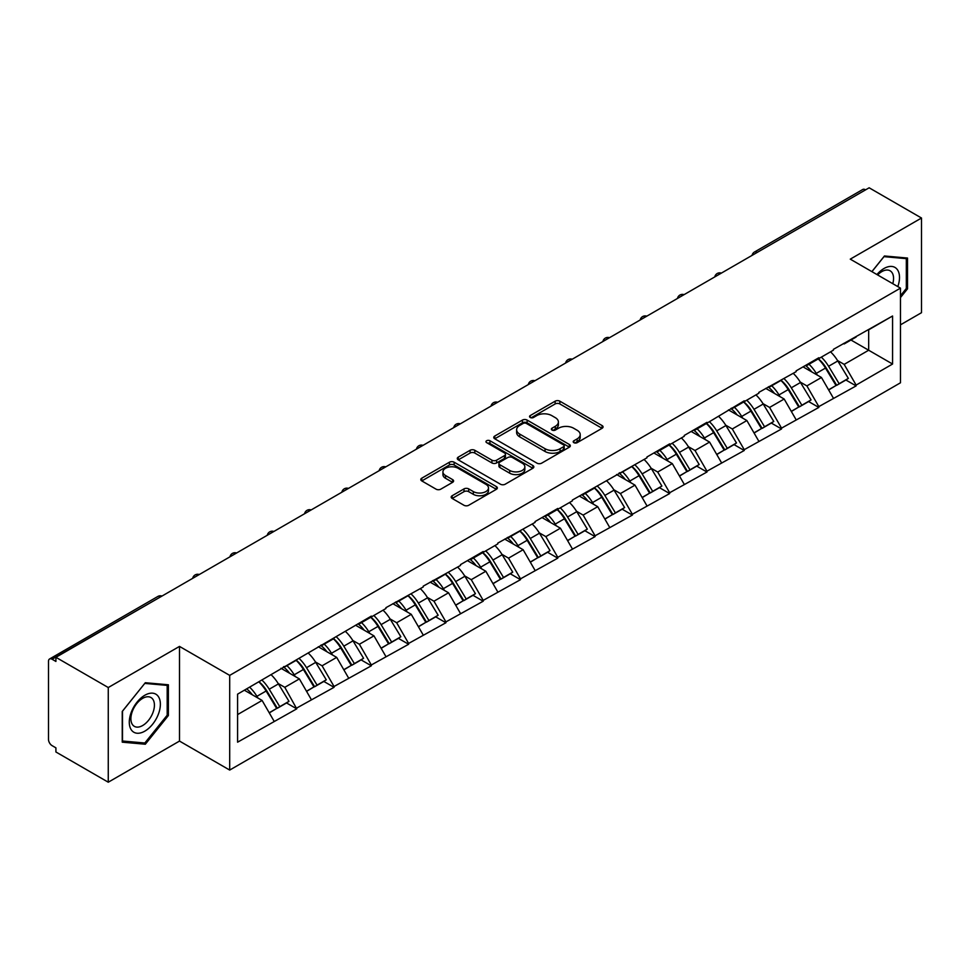 <?xml version="1.0" encoding="UTF-8"?>
<svg xmlns="http://www.w3.org/2000/svg" width="970" height="970" viewBox="0 0 970 970"><rect width="100%" height="100%" fill="white"/><g stroke="black" fill="none" stroke-linecap="round" stroke-linejoin="round"><path stroke-width="1.45" d="M573.876 442.672A2.328 1.346 0 0 0 577.162 442.672L602.091 428.279A3.322 1.916 0 0 0 603.061 426.921A3.322 1.916 0 0 0 602.091 425.563L559.848 401.18A3.322 1.916 0 0 0 555.155 401.18L530.226 415.572A2.328 1.346 0 0 0 529.547 416.53A2.328 1.346 0 0 0 530.226 417.476A2.328 1.346 0 0 0 533.512 417.476L536.737 415.609A10.621 6.135 0 0 1 551.76 415.609L555.276 417.646A10.621 6.135 0 0 1 558.393 421.974A10.621 6.135 0 0 1 555.276 426.315L552.051 428.17A2.328 1.346 0 0 0 551.372 429.128A2.328 1.346 0 0 0 552.051 430.074A2.328 1.346 0 0 0 555.337 430.074L558.562 428.207A10.621 6.135 0 0 1 573.585 428.207L577.101 430.243A10.621 6.135 0 0 1 580.205 434.572A10.621 6.135 0 0 1 577.101 438.913L573.876 440.768A2.328 1.346 0 0 0 573.197 441.726A2.328 1.346 0 0 0 573.876 442.672L573.876 440.768M452.153 495.743A3.322 1.916 0 0 0 451.183 497.089A3.322 1.916 0 0 0 452.153 498.447L463.999 505.285A3.322 1.916 0 0 0 468.692 505.285L496.385 489.304A3.322 1.916 0 0 0 497.355 487.946A3.322 1.916 0 0 0 496.385 486.6L454.142 462.205A3.322 1.916 0 0 0 449.45 462.205L421.768 478.198A3.322 1.916 0 0 0 420.798 479.556A3.322 1.916 0 0 0 421.768 480.902L436.076 489.171A3.322 1.916 0 0 0 440.768 489.171L452.626 482.332A3.322 1.916 0 0 0 453.596 480.974A3.322 1.916 0 0 0 452.626 479.616L445.521 475.518A8.875 5.129 0 0 1 442.926 471.893A8.875 5.129 0 0 1 448.407 467.164A8.875 5.129 0 0 1 458.082 468.267L485.885 484.321A8.875 5.129 0 0 1 488.48 487.946A8.875 5.129 0 0 1 482.999 492.687A8.875 5.129 0 0 1 473.324 491.572L468.692 488.892A3.322 1.916 0 0 0 463.999 488.892L452.153 495.743L452.153 498.447M179.498 646.408L108.264 687.536L55.908 657.308L869.144 187.792L921.5 218.02L850.266 259.148L900.463 288.126L229.696 675.387L179.498 646.408L179.498 741.08L229.696 770.071L229.696 675.387M536.98 463.163A3.322 1.916 0 0 0 541.672 463.163L569.354 447.17A3.322 1.916 0 0 0 570.324 445.824A3.322 1.916 0 0 0 569.354 444.466L527.122 420.083A3.322 1.916 0 0 0 522.43 420.083L494.736 436.063A3.322 1.916 0 0 0 493.766 437.421A3.322 1.916 0 0 0 494.736 438.779L536.98 463.163M487.57 443.169A2.328 1.346 0 0 1 489.935 443.496L489.935 440.744L532.87 465.527A3.322 1.916 0 0 1 533.839 466.885A3.322 1.916 0 0 1 532.87 468.243L505.188 484.224A3.322 1.916 0 0 1 500.484 484.224L458.252 459.841L458.252 457.137A3.322 1.916 0 0 0 457.282 458.483A3.322 1.916 0 0 0 458.252 459.841M458.252 457.137L470.098 450.286A3.322 1.916 0 0 1 474.791 450.286L491.923 460.18A3.322 1.916 0 0 0 496.616 460.18L504.473 455.645A3.322 1.916 0 0 0 505.455 454.287A3.322 1.916 0 0 0 504.473 452.929L486.649 442.635A2.328 1.346 0 0 1 485.97 441.689A2.328 1.346 0 0 1 487.401 440.453A2.328 1.346 0 0 1 489.935 440.744M229.696 770.071L900.463 382.798L900.463 288.126M259.026 681.777A22.649 13.083 -120 0 1 266.774 690.846L277.335 708.27L286.538 702.959L296.747 708.852L284.792 687.33L278.172 683.498M296.747 708.852L237.589 742.183L237.589 694.156L371.328 616.108L371.328 616.944L385.914 608.517L385.914 607.693L423.211 586.995L423.211 586.159L460.495 565.462L460.495 564.637L483.205 551.518L483.205 552.354L497.792 543.928L497.792 543.103L535.076 522.406L535.076 521.569L557.786 508.462L557.786 509.286L572.373 500.872L572.373 500.047L646.954 457.816L646.954 456.979L669.664 443.872L669.664 444.696L684.25 436.282L684.25 435.457L706.96 422.338L706.96 423.175L744.245 400.816L744.245 401.641L758.831 393.226L758.831 392.389L796.115 371.692L796.115 370.867L818.826 357.748L818.826 358.585L833.412 350.158L833.412 349.333L892.57 316.002L892.57 364.029L856.122 385.078L844.167 364.38L837.546 360.549M818.401 358.827A22.649 13.083 -120 0 1 826.149 367.897L836.71 385.32L845.913 380.01L856.122 385.902L856.122 385.078M856.122 385.902L818.826 406.612L806.882 385.902L800.25 382.083M781.105 380.361A22.649 13.083 -120 0 1 788.865 389.431L799.413 406.854L808.616 401.544L818.826 407.436L818.826 406.612M818.826 407.436L781.541 428.134L769.586 407.436L762.966 403.617M743.808 401.895A22.649 13.083 -120 0 1 751.568 410.953L762.129 428.388L771.332 423.078L781.541 428.97L781.541 428.134M781.541 428.97L744.245 449.668L732.289 428.97L725.669 425.139M706.524 423.417A22.649 13.083 -120 0 1 714.272 432.487L724.832 449.91L734.035 444.599L744.245 450.492L744.245 449.668M744.245 450.492L706.96 471.202L695.005 450.492L688.385 446.673M669.227 444.951A22.649 13.083 -120 0 1 676.987 454.021L687.536 471.444L696.739 466.133L706.96 472.026L706.96 471.202M706.96 472.026L669.664 492.724L657.709 472.026L651.088 468.207M631.943 466.485A22.649 13.083 -120 0 1 639.691 475.542L650.252 492.978L659.454 487.667L669.664 493.56L669.664 492.724M669.664 493.56L632.367 514.258L620.424 493.56L613.804 489.729M594.646 488.007A22.649 13.083 -120 0 1 602.406 497.076L612.955 514.5L622.158 509.189L632.367 515.082L632.367 514.258M632.367 515.082L595.083 535.792L583.128 515.082L576.507 511.263M557.362 509.541A22.649 13.083 -120 0 1 565.11 518.611L575.671 536.034L584.874 530.723L595.083 536.616L595.083 535.792M595.083 536.616L557.786 557.313L545.843 536.616L539.211 532.797M520.065 531.075A22.649 13.083 -120 0 1 527.813 540.132L538.374 557.568L547.577 552.257L557.786 558.15L557.786 557.313M557.786 558.15L520.502 578.847L508.547 558.15L501.926 554.319M482.769 552.597A22.649 13.083 -120 0 1 490.529 561.666L501.09 579.09L510.293 573.779L520.502 579.672L520.502 578.847M520.502 579.672L483.205 600.381L471.25 579.672L464.63 575.853M445.485 574.131A22.649 13.083 -120 0 1 453.232 583.2L463.793 600.624L472.996 595.313L483.205 601.206L483.205 600.381M483.205 601.206L445.921 621.903L433.966 601.206L427.346 597.387M408.188 595.665A22.649 13.083 -120 0 1 415.948 604.722L426.497 622.158L435.7 616.847L445.921 622.74L445.921 621.903M445.921 622.74L408.625 643.437L396.669 622.74L390.049 618.909M370.904 617.187A22.649 13.083 -120 0 1 378.652 626.256L389.212 643.68L398.415 638.369L408.625 644.262L408.625 643.437M408.625 644.262L371.328 664.971L359.385 644.262L352.765 640.442M333.607 638.721A22.649 13.083 -120 0 1 341.367 647.79L351.916 665.214L361.119 659.903L371.328 665.796L371.328 664.971M371.328 665.796L334.044 686.493L322.088 665.796L315.468 661.976M296.323 660.255A22.649 13.083 -120 0 1 304.071 669.312L314.632 686.748L323.834 681.437L334.044 687.33L334.044 686.493M334.044 687.33L296.747 708.027M284.077 666.487L284.792 666.899L296.747 660M284.792 687.33L299.378 678.903L280.973 668.281M311.334 699.612L299.378 678.903M321.373 644.953L322.088 645.365L334.044 638.466M322.088 665.796L336.675 657.381L318.269 646.747M348.618 678.078L336.675 657.381M358.657 623.431L359.385 623.843L371.328 616.944M359.385 644.262L373.959 635.847L355.553 625.226M385.914 656.544L373.959 635.847M395.954 601.897L396.669 602.309L408.625 595.41M396.669 622.74L411.256 614.313L392.85 603.692M423.211 635.023L411.256 614.313M433.25 580.363L433.966 580.775L445.921 573.876M433.966 601.206L448.54 592.791L430.134 582.158M460.495 613.489L448.54 592.791M470.535 558.841L471.25 559.253L483.205 552.354M471.25 579.672L485.837 571.257L467.431 560.636M497.792 591.955L485.837 571.257M507.831 537.307L508.547 537.72L520.502 530.82M508.547 558.15L523.133 549.723L504.715 539.102M535.076 570.433L523.133 549.723M545.116 515.773L545.843 516.186L557.786 509.286M545.843 536.616L560.417 528.201L542.012 517.568M572.373 548.899L560.417 528.201M582.412 494.251L583.128 494.664L595.083 487.764M583.128 515.082L597.714 506.667L579.308 496.046M609.657 527.365L597.714 506.667M619.709 472.717L620.424 473.13L632.367 466.23M620.424 493.56L634.998 485.133L616.593 474.512M646.954 505.843L634.998 485.133M656.993 451.183L657.709 451.596L669.664 444.696M657.709 472.026L672.295 463.611L653.889 452.978M684.25 484.309L672.295 463.611M694.29 429.661L695.005 430.074L706.96 423.175M695.005 450.492L709.579 442.077L691.173 431.456M721.534 462.775L709.579 442.077M731.574 408.127L732.289 408.54L744.245 401.641M732.289 428.97L746.876 420.543L728.47 409.922M758.831 441.253L746.876 420.543M768.87 386.593L769.586 387.006L781.541 380.107M769.586 407.436L784.172 399.022L765.754 388.388M796.115 419.719L784.172 399.022M806.155 365.072L806.882 365.484L818.826 358.585M806.882 385.902L821.457 377.488L803.051 366.866M833.412 398.185L821.457 377.488M865.567 189.865L757.279 252.382M755.751 253.255A5.068 2.922 120 0 1 757.036 252.236A5.068 2.922 60 0 0 754.502 251.994L862.791 189.465A5.068 2.922 60 0 1 865.325 189.72M843.451 343.538L844.167 343.95L856.122 337.051M844.167 364.38L868.671 350.231L868.671 329.8L892.57 316.002M850.981 340.021L892.57 364.029M900.463 324.841L921.5 312.692L921.5 218.02M108.264 687.536L108.264 782.208L55.908 751.98L55.908 747.846L52.089 745.639A5.068 2.922 -120 0 1 48.5 739.431L48.5 661.31A5.068 2.922 -120 0 1 49.555 658.994A5.068 2.922 -120 0 1 52.089 659.236L55.908 661.443L55.908 657.308M108.264 782.208L179.498 741.08M237.589 714.587L262.094 700.437L244.404 690.228M274.037 721.134L262.094 700.437M825.628 368.297L826.804 368.988M788.331 389.831L789.519 390.51M751.047 411.365L752.223 412.044M713.75 432.887L714.938 433.578M676.466 454.421L677.642 455.1M639.169 475.955L640.358 476.634M601.873 497.477L603.061 498.168M564.588 519.011L565.765 519.69M527.292 540.545L528.48 541.224M490.008 562.066L491.184 562.758M452.711 583.6L453.899 584.279M415.427 605.134L416.603 605.813M378.13 626.656L379.318 627.347M340.834 648.19L342.022 648.869M303.549 669.724L304.725 670.403M266.253 691.246L267.441 691.937M900.463 297.584L907.52 288.805L907.52 258.044L884.446 255.983L871.885 271.624M168.38 684.784L145.318 682.722L122.244 711.422L122.244 742.171L145.318 744.232L168.38 715.545L168.38 684.784M574.798 442.999L577.101 441.665A10.621 6.135 0 0 0 580.205 437.337L580.205 434.572M558.393 421.974L558.393 424.739A10.621 6.135 0 0 1 555.276 429.067L552.985 430.401M602.043 428.303L559.848 403.944A3.322 1.916 0 0 0 555.155 403.944L531.16 417.803M569.354 444.466L569.354 447.17L527.122 422.835A3.322 1.916 0 0 0 522.43 422.835L494.785 438.804L494.736 436.063M563.485 446.77A2.328 1.346 0 0 0 564.176 445.824A2.328 1.346 0 0 0 563.485 444.866L526.419 423.466A2.328 1.346 0 0 0 523.133 423.466L519.726 425.43A10.621 6.135 0 0 0 516.622 429.771A10.621 6.135 0 0 0 519.726 434.099L545.067 448.734A10.621 6.135 0 0 0 560.09 448.734L563.485 446.77L563.485 449.522A2.328 1.346 0 0 0 564.176 448.576L564.176 445.824M516.622 429.771L516.622 432.523A10.621 6.135 0 0 0 519.726 436.864L519.726 434.099M563.485 449.522L560.09 451.486A10.621 6.135 0 0 1 545.067 451.486L519.726 436.864M458.301 459.865L470.098 453.051L470.098 450.286M505.455 454.287L505.455 457.052A3.322 1.916 0 0 1 504.473 458.398L496.616 462.945A3.322 1.916 0 0 1 491.923 462.945L474.791 453.051A3.322 1.916 0 0 0 470.098 453.051M489.935 443.496L532.821 468.267M509.699 470.438A8.875 5.129 0 0 0 519.374 471.553A8.875 5.129 0 0 0 524.855 466.812A8.875 5.129 0 0 0 522.248 463.187L512.451 457.537A3.322 1.916 0 0 0 507.759 457.537L499.902 462.072A3.322 1.916 0 0 0 498.932 463.43A3.322 1.916 0 0 0 499.902 464.788L509.699 470.438L509.699 473.202A8.875 5.129 0 0 0 519.374 474.306A8.875 5.129 0 0 0 524.855 469.577L524.855 466.812M498.932 463.43L498.932 466.194A3.322 1.916 0 0 0 499.902 467.54L499.902 464.788M509.699 473.202L499.902 467.54M488.48 487.946L488.48 490.711A8.875 5.129 0 0 1 482.999 495.44A8.875 5.129 0 0 1 473.324 494.336L468.692 491.657A3.322 1.916 0 0 0 463.999 491.657L452.202 498.471M442.926 471.893L442.926 474.657A8.875 5.129 0 0 0 445.521 478.283L445.521 475.518M452.578 482.357L445.521 478.283M496.337 489.329L454.142 464.969A3.322 1.916 0 0 0 449.45 464.969L421.817 480.926M906.319 288.114L907.52 288.805M167.192 714.854L168.38 715.545M142.881 742.826L145.318 744.232M830.526 351.819A27.718 16.005 60 0 1 837.801 360.961L828.586 366.272A27.718 16.005 -120 0 0 821.323 357.142M828.586 366.272L839.147 383.708L848.35 378.385L837.801 360.961M836.71 385.32L839.147 383.708M845.913 380.01L848.35 378.385M805.476 365.46A22.649 13.083 60 0 1 811.72 371.874M809.016 364.247A27.718 16.005 60 0 1 816.279 373.377L817.322 375.099M828.659 389.964L836.043 385.502L825.482 368.066A27.718 16.005 -120 0 0 818.219 358.936M836.043 385.502L828.574 389.807M793.242 373.353A27.718 16.005 60 0 1 800.505 382.495L791.302 387.806A27.718 16.005 -120 0 0 784.039 378.664M791.302 387.806L801.863 405.23L811.065 399.919L800.505 382.495M799.413 406.854L801.863 405.23M808.616 401.544L811.065 399.919M768.191 386.994A22.649 13.083 60 0 1 774.436 393.396M771.72 385.781A27.718 16.005 60 0 1 778.995 394.911L780.025 396.633M791.374 411.498L798.746 407.024L788.198 389.6A27.718 16.005 -120 0 0 780.923 380.458M798.746 407.024L791.277 411.341M755.945 394.887A27.718 16.005 60 0 1 763.208 404.017L754.005 409.328A27.718 16.005 -120 0 0 746.742 400.198M754.005 409.328L764.566 426.764L773.769 421.453L763.208 404.017M762.129 428.388L764.566 426.764M771.332 423.078L773.769 421.453M730.895 408.515A22.649 13.083 60 0 1 737.139 414.93M734.435 407.303A27.718 16.005 60 0 1 741.698 416.445L742.741 418.155M754.078 433.032L761.462 428.558L750.901 411.122A27.718 16.005 -120 0 0 743.638 401.992M761.462 428.558L753.993 432.875M718.661 416.409A27.718 16.005 60 0 1 725.924 425.551L716.721 430.862A27.718 16.005 -120 0 0 709.458 421.732M716.721 430.862L727.27 448.298L736.472 442.975L725.924 425.551M724.832 449.91L727.27 448.298M734.035 444.599L736.472 442.975M693.598 430.049A22.649 13.083 60 0 1 699.855 436.464M697.139 428.837A27.718 16.005 60 0 1 704.402 437.967L705.445 439.689M716.794 454.554L724.166 450.092L713.605 432.656A27.718 16.005 -120 0 0 706.342 423.526M724.166 450.092L716.697 454.396M681.364 437.943A27.718 16.005 60 0 1 688.627 447.085L679.424 452.396A27.718 16.005 -120 0 0 672.161 443.254M679.424 452.396L689.985 469.82L699.188 464.509L688.627 447.085M687.536 471.444L689.985 469.82M696.739 466.133L699.188 464.509M656.314 451.583A22.649 13.083 60 0 1 662.558 457.986M659.855 450.371A27.718 16.005 60 0 1 667.117 459.501L668.16 461.223M679.497 476.088L686.881 471.614L676.32 454.19A27.718 16.005 -120 0 0 669.057 445.048M686.881 471.614L679.412 475.93M644.068 459.477A27.718 16.005 60 0 1 651.343 468.607L642.14 473.918A27.718 16.005 -120 0 0 634.865 464.788M642.14 473.918L652.689 491.353L661.892 486.043L651.343 468.607M650.252 492.978L652.689 491.353M659.454 487.667L661.892 486.043M619.018 473.105A22.649 13.083 60 0 1 625.274 479.519M622.558 471.893A27.718 16.005 60 0 1 629.821 481.035L630.864 482.745M642.213 497.622L649.585 493.148L639.024 475.712A27.718 16.005 -120 0 0 631.761 466.582M649.585 493.148L642.116 497.464M897.82 286.599A21.971 12.683 120 0 0 897.432 269.733A21.971 12.683 120 0 0 876.928 274.534M892.788 283.689A16.636 9.603 120 0 0 891.976 272.534A16.636 9.603 120 0 0 890.108 270.8A16.636 9.603 120 0 0 877.607 274.934M883.925 256.638L906.319 258.663L906.319 288.466L900.463 295.753M904.84 257.814L906.319 258.663M871.933 271.648L883.973 256.662M131.374 729.949A21.971 12.683 120 0 0 152.605 724.25A21.971 12.683 120 0 0 158.292 696.46A21.971 12.683 120 0 0 137.061 702.147A21.971 12.683 120 0 0 131.374 729.949M132.466 724.614A16.636 9.603 120 0 0 134.333 726.348A16.636 9.603 120 0 0 149.816 718.588A16.636 9.603 120 0 0 152.848 699.273A16.636 9.603 120 0 0 150.98 697.539A16.636 9.603 120 0 0 135.497 705.299A16.636 9.603 120 0 0 132.466 724.614M144.833 683.401L167.192 685.402L167.192 715.205L144.833 743.008L122.487 741.007L122.487 711.204L144.785 683.377M165.7 684.541L167.192 685.402M606.784 480.999A27.718 16.005 60 0 1 614.046 490.141L604.843 495.452A27.718 16.005 -120 0 0 597.581 486.322M604.843 495.452L615.404 512.887L624.607 507.565L614.046 490.141M612.955 514.5L615.404 512.887M622.158 509.189L624.607 507.565M581.733 494.639A22.649 13.083 60 0 1 587.978 501.053M585.274 493.427A27.718 16.005 60 0 1 592.537 502.557L593.579 504.279M604.916 519.144L612.288 514.682L601.739 497.246A27.718 16.005 -120 0 0 594.477 488.116M612.288 514.682L604.819 518.986M569.487 502.533A27.718 16.005 60 0 1 576.75 511.675L567.547 516.986A27.718 16.005 -120 0 0 560.284 507.843M567.547 516.986L578.108 534.409L587.311 529.099L576.75 511.675M575.671 536.034L578.108 534.409M584.874 530.723L587.311 529.099M544.437 516.173A22.649 13.083 60 0 1 550.681 522.575M547.977 514.961A27.718 16.005 60 0 1 555.24 524.091L556.283 525.813M567.62 540.678L575.004 536.204L564.443 518.78A27.718 16.005 -120 0 0 557.18 509.638M575.004 536.204L567.535 540.52M532.203 524.067A27.718 16.005 60 0 1 539.466 533.197L530.263 538.508A27.718 16.005 -120 0 0 523 529.377M530.263 538.508L540.823 555.943L550.026 550.633L539.466 533.197M538.374 557.568L540.823 555.943M547.577 552.257L550.026 550.633M507.152 537.695A22.649 13.083 60 0 1 513.397 544.109M510.681 536.483A27.718 16.005 60 0 1 517.956 545.625L518.986 547.335M530.335 562.212L537.707 557.738L527.159 540.302A27.718 16.005 -120 0 0 519.884 531.172M537.707 557.738L530.238 562.054M494.906 545.589A27.718 16.005 60 0 1 502.169 554.731L492.966 560.042A27.718 16.005 -120 0 0 485.703 550.911M492.966 560.042L503.527 577.477L512.73 572.154L502.169 554.731M501.09 579.09L503.527 577.477M510.293 573.779L512.73 572.154M469.856 559.229A22.649 13.083 60 0 1 476.1 565.643M473.396 558.017A27.718 16.005 60 0 1 480.659 567.147L481.702 568.869M493.039 583.734L500.423 579.272L489.862 561.836A27.718 16.005 -120 0 0 482.599 552.706M500.423 579.272L492.954 583.576M457.622 567.123A27.718 16.005 60 0 1 464.885 576.265L455.682 581.576A27.718 16.005 -120 0 0 448.419 572.433M455.682 581.576L466.23 598.999L475.433 593.688L464.885 576.265M463.793 600.624L466.23 598.999M472.996 595.313L475.433 593.688M432.559 580.763A22.649 13.083 60 0 1 438.816 587.165M436.1 579.551A27.718 16.005 60 0 1 443.363 588.681L444.405 590.403M455.754 605.268L463.126 600.794L452.566 583.37A27.718 16.005 -120 0 0 445.303 574.228M463.126 600.794L455.657 605.11M420.325 588.657A27.718 16.005 60 0 1 427.588 597.787L418.385 603.097A27.718 16.005 -120 0 0 411.122 593.967M418.385 603.097L428.946 620.533L438.149 615.222L427.588 597.787M426.497 622.158L428.946 620.533M435.7 616.847L438.149 615.222M395.275 602.285A22.649 13.083 60 0 1 401.519 608.699M398.815 601.073A27.718 16.005 60 0 1 406.078 610.215L407.121 611.924M418.458 626.802L425.83 622.328L415.281 604.892A27.718 16.005 -120 0 0 408.018 595.762M425.83 622.328L418.373 626.644M383.029 610.178A27.718 16.005 60 0 1 390.304 619.321L381.101 624.631A27.718 16.005 -120 0 0 373.826 615.501M381.101 624.631L391.65 642.067L400.853 636.744L390.304 619.321M389.212 643.68L391.65 642.067M398.415 638.369L400.853 636.744M357.978 623.819A22.649 13.083 60 0 1 364.235 630.233M361.519 622.607A27.718 16.005 60 0 1 368.782 631.737L369.825 633.459M381.174 648.324L388.546 643.862L377.985 626.426A27.718 16.005 -120 0 0 370.722 617.296M388.546 643.862L381.077 648.166M345.744 631.712A27.718 16.005 60 0 1 353.007 640.855L343.804 646.165A27.718 16.005 -120 0 0 336.541 637.023M343.804 646.165L354.365 663.589L363.568 658.278L353.007 640.855M351.916 665.214L354.365 663.589M361.119 659.903L363.568 658.278M320.694 645.353A22.649 13.083 60 0 1 326.938 651.755M324.235 644.141A27.718 16.005 60 0 1 331.497 653.271L332.54 654.993M343.877 669.858L351.249 665.384L340.7 647.96A27.718 16.005 -120 0 0 333.438 638.818M351.249 665.384L343.78 669.7M308.448 653.246A27.718 16.005 60 0 1 315.711 662.377L306.508 667.687A27.718 16.005 -120 0 0 299.245 658.557M306.508 667.687L317.069 685.123L326.272 679.812L315.711 662.377M314.632 686.748L317.069 685.123M323.834 681.437L326.272 679.812M283.398 666.875A22.649 13.083 60 0 1 289.642 673.289M286.938 665.662A27.718 16.005 60 0 1 294.201 674.805L295.244 676.514M306.581 691.392L313.965 686.918L303.404 669.482A27.718 16.005 -120 0 0 296.141 660.352M313.965 686.918L306.496 691.234M271.163 674.768A27.718 16.005 60 0 1 278.426 683.911L269.223 689.221A27.718 16.005 -120 0 0 261.961 680.091M269.223 689.221L279.772 706.657L288.987 701.334L278.426 683.911M277.335 708.27L279.772 706.657M286.538 702.959L288.987 701.334M246.719 688.882A22.649 13.083 60 0 1 252.358 694.823M249.642 687.196A27.718 16.005 60 0 1 256.917 696.327L257.947 698.048M269.296 712.914L276.668 708.452L266.119 691.016A27.718 16.005 -120 0 0 258.844 681.886M276.668 708.452L269.199 712.756M160.608 596.853L52.089 659.236M161.663 596.259A5.068 2.922 -60 0 0 160.377 596.72A5.068 2.922 -120 0 0 157.843 596.465L49.555 658.994M718.455 274.789A5.068 2.922 120 0 1 719.74 273.77A5.068 2.922 -60 0 1 721.037 273.31M681.17 296.323A5.068 2.922 120 0 1 682.456 295.304A5.068 2.922 -60 0 1 683.741 294.831M643.874 317.845A5.068 2.922 120 0 1 645.159 316.826A5.068 2.922 -60 0 1 646.444 316.365M606.577 339.379A5.068 2.922 120 0 1 607.875 338.36A5.068 2.922 -60 0 1 609.16 337.899M569.293 360.913A5.068 2.922 120 0 1 570.578 359.894A5.068 2.922 -60 0 1 571.863 359.421M531.996 382.435A5.068 2.922 120 0 1 533.282 381.416A5.068 2.922 -60 0 1 534.579 380.955M494.712 403.969A5.068 2.922 120 0 1 495.997 402.95A5.068 2.922 -60 0 1 497.283 402.489M457.416 425.503A5.068 2.922 120 0 1 458.701 424.484A5.068 2.922 -60 0 1 459.986 424.011M420.131 447.024A5.068 2.922 120 0 1 421.416 446.006A5.068 2.922 -60 0 1 422.702 445.545M382.835 468.558A5.068 2.922 120 0 1 384.12 467.54A5.068 2.922 -60 0 1 385.405 467.079M345.538 490.092A5.068 2.922 120 0 1 346.836 489.074A5.068 2.922 -60 0 1 348.121 488.601M308.254 511.614A5.068 2.922 120 0 1 309.539 510.596A5.068 2.922 -60 0 1 310.824 510.135M270.957 533.148A5.068 2.922 120 0 1 272.243 532.13A5.068 2.922 -60 0 1 273.54 531.669M233.673 554.682A5.068 2.922 120 0 1 234.958 553.664A5.068 2.922 -60 0 1 236.243 553.191M196.376 576.204A5.068 2.922 120 0 1 197.662 575.186A5.068 2.922 -60 0 1 198.947 574.725M577.101 441.665L577.101 438.913M552.051 430.074L552.051 428.17M555.276 429.067L555.276 426.315M530.226 417.476L530.226 415.572M555.155 403.944L555.155 401.18M559.848 403.944L559.848 401.18M602.091 428.279L602.091 425.563M522.43 422.835L522.43 420.083M527.122 422.835L527.122 420.083M545.067 451.486L545.067 448.734M560.09 451.486L560.09 448.734M474.791 453.051L474.791 450.286M491.923 462.945L491.923 460.18M496.616 462.945L496.616 460.18M504.473 458.398L504.473 455.645M532.87 468.243L532.87 465.527M463.999 491.657L463.999 488.892M468.692 491.657L468.692 488.892M473.324 494.336L473.324 491.572M452.626 482.332L452.626 479.616M421.768 480.902L421.768 478.198M449.45 464.969L449.45 462.205M454.142 464.969L454.142 462.205M496.385 489.304L496.385 486.6M825.482 368.066L816.279 373.377M788.198 389.6L778.995 394.911M750.901 411.122L741.698 416.445M713.605 432.656L704.402 437.967M676.32 454.19L667.117 459.501M639.024 475.712L629.821 481.035M601.739 497.246L592.537 502.557M564.443 518.78L555.24 524.091M527.159 540.302L517.956 545.625M489.862 561.836L480.659 567.147M452.566 583.37L443.363 588.681M415.281 604.892L406.078 610.215M377.985 626.426L368.782 631.737M340.7 647.96L331.497 653.271M303.404 669.482L294.201 674.805M266.119 691.016L256.917 696.327M754.502 251.994A5.068 5.068 0 0 0 752.065 255.389M721.365 273.103A5.068 5.068 0 0 0 714.769 276.923M684.08 294.637A5.068 5.068 0 0 0 677.484 298.445M646.784 316.171A5.068 5.068 0 0 0 640.188 319.979M609.5 337.693A5.068 5.068 0 0 0 602.904 341.513M572.203 359.227A5.068 5.068 0 0 0 565.607 363.035M534.919 380.761A5.068 5.068 0 0 0 528.311 384.569M497.622 402.283A5.068 5.068 0 0 0 491.026 406.103M460.326 423.817A5.068 5.068 0 0 0 453.73 427.624M423.041 445.351A5.068 5.068 0 0 0 416.445 449.158M385.745 466.873A5.068 5.068 0 0 0 379.149 470.692M348.46 488.407A5.068 5.068 0 0 0 341.852 492.214M311.164 509.941A5.068 5.068 0 0 0 304.568 513.748M273.879 531.463A5.068 5.068 0 0 0 267.271 535.282M236.583 552.997A5.068 5.068 0 0 0 229.987 556.804M199.286 574.531A5.068 5.068 0 0 0 192.69 578.338M162.002 596.053A5.068 5.068 0 0 0 157.843 596.465"/></g></svg>
